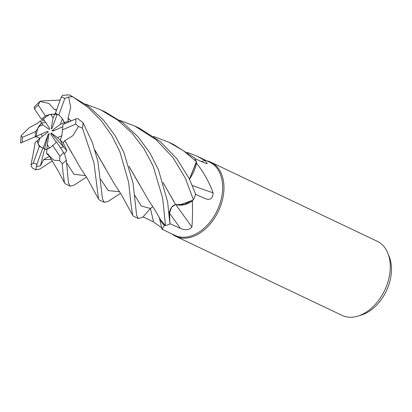 <?xml version="1.0" encoding="UTF-8"?>
<svg xmlns="http://www.w3.org/2000/svg" width="412" height="412" viewBox="0 0 412 412"><rect width="100%" height="100%" fill="white"/><g stroke="black" fill="none" stroke-linecap="round" stroke-linejoin="round"><path stroke-width="0.62" d="M142.779 217.227L150.421 208.467L152.806 206.618L150.421 208.467L142.763 217.242L138.278 218.504L136.624 215.255L133.061 183.155L123.708 151.971L115.061 135.538L103.402 119.985L88.668 106.404L70.102 95.28A41.009 27.707 -64.6 0 0 69.195 94.878L62.542 95.316L61.244 97.144L55.337 113.439L57.206 114.186L52.149 128.127L51.176 128.889L52.19 128.014M150.596 208.271L150.844 208.014M85.418 104.045L100.652 109.803L117.621 120.046L132.159 133.251L143.999 148.789L153.048 165.83L162.632 198.012L165.526 225.585L160.649 220.008L165.042 225.235A40.494 27.357 -64.6 0 1 164.383 225.385C162.194 228.856 161.622 230.04 162.668 228.933M169.919 224.04L169.559 213.184L169.919 224.066L167.632 201.962L158.455 169.749L149.839 152.816L138.025 136.81L123.085 122.874L105.359 112.043L100.667 109.813M159.29 217.485L161.988 229.206L175.054 235.422A40.494 27.357 -64.6 0 0 193.949 234.897A40.494 27.357 -64.6 0 0 221.46 198.043A40.494 27.357 -64.6 0 0 209.826 162.271L196.766 156.06L205.032 160.592L207.324 163.615L204.203 162.822L194.804 158.481M175.811 204.682A693.473 127.329 -122.9 0 1 191.92 227.048C189.098 229.999 185.271 230.452 180.446 228.413L169.904 223.623L169.564 213.2C169.94 208.513 172.005 205.609 175.759 204.486M161.684 227.805L153.527 221.96L143.072 216.856M172.046 233.99A41.009 27.707 -64.6 0 0 175.77 236.328A41.009 27.707 -64.6 0 0 194.907 235.803A41.009 27.707 -64.6 0 0 222.768 198.481A41.009 27.707 -64.6 0 0 210.985 162.256A41.009 27.707 -64.6 0 0 206.819 160.845M175.77 236.328L342.084 315.396A41.009 27.707 -64.6 0 0 357.987 316.081A41.009 27.707 -64.6 0 0 361.221 314.866A41.009 27.707 -64.6 0 0 387.867 253.22A41.009 27.707 -64.6 0 0 377.299 241.319L210.985 162.256M49.62 148.119L46.922 149.072L47.287 144.627L49.62 148.119M52.386 160.896L39.923 169.023L35.793 169.754L36.915 164.244L42.822 147.949L46.85 149.999L44.661 148.675L43.136 148.243L48.194 134.302L49.167 133.54L47.287 144.627M37.981 143.597L37.513 140.44L39.938 138.216L37.981 143.597A18.452 12.468 -64.6 0 0 41.71 147.599M42.235 136.46L41.37 134.024L42.235 136.46M38.537 126.69L41.509 122.936L42.822 124.805L38.537 126.69A18.452 12.468 -64.6 0 0 36.405 136.218L47.514 131.31L48.281 131.845L39.938 138.216M44.388 120.608L40.17 121.046L41.504 122.936L45.66 122.498L41.504 122.936L35.767 131.485L22.459 137.33L21.151 135.569L20.6 143.062L36.405 136.218M50.727 114.304L54.914 114.062L53.055 117.801L50.727 114.304A18.452 12.468 -64.6 0 0 49.481 114.783A18.452 12.468 -64.6 0 0 43.44 119.186L49.491 128.22L49.286 129.517L42.822 124.805M357.987 316.081L361.525 314.979A38.048 25.704 -64.6 0 0 364.522 313.856A38.048 25.704 -64.6 0 0 389.247 256.661L387.867 253.22M159.485 217.845A30.066 20.312 -64.6 0 0 164.383 225.385M160.556 219.833L165.042 225.235M143.088 216.872L150.437 208.462A692.484 373.463 -64.5 0 1 153.527 221.96M163.054 182.444L175.553 204.589L184.293 204.476L193.372 199.753L184.313 204.47L175.553 204.589L179.06 205.14A30.066 20.312 -64.6 0 0 192.378 200.999C192.651 211.547 192.497 220.229 191.92 227.048M192.378 200.999A40.494 27.357 -64.6 0 0 192.785 200.201L179.06 205.14M192.358 185.472A693.473 366.845 -163.9 0 0 213.097 192.878C212.916 198.373 210.481 200.366 205.784 198.847L195.355 194.248M196.545 163.101A40.494 27.357 -64.6 0 0 196.287 162.452L189.443 179.117A30.066 20.312 -64.6 0 0 196.545 163.101C203.76 172.437 209.275 182.362 213.097 192.878M206.232 199.022L205.784 198.847M119.47 120.237L134.765 126.02L156.112 139.75L173.05 157.708L185.364 178.18L193.403 199.727L192.785 200.201M201.272 161.473A693.473 614.354 115.5 0 0 205.032 160.592M187.228 152.352L196.761 156.066M153.552 136.439L168.843 142.222L183.443 150.756L196.421 161.628L189.427 179.086L196.287 162.452A40.494 27.357 -64.6 0 0 196.282 162.452M56.243 142.253L50.851 134.204L51.057 132.906L57.52 137.623L60.332 140.198L63.474 146.811L60.476 147.702L63.479 146.811L60.332 140.198L61.913 135.249L62.392 129.904A18.452 12.468 -64.6 0 0 62.83 124.62L75.813 118.883L77.775 118.635L83.044 122.745L92.35 142.485L97.901 161.406L102.516 199.063L104.236 202.323L99.55 200.093L98.53 199.042L93.977 162.889L82.493 128.25A41.009 27.707 -64.6 0 0 83.044 122.745M51.057 132.906L66.898 150.643L63.175 142.804L64.833 140.569L80.597 168.24L87.251 178.329L98.53 199.042M55.641 112.605L54.914 114.062L57.011 114.727L54.914 114.062L49.177 114.639L45.459 115.942L38.228 105.101L39.969 101.383L42.699 100.847L60.173 100.101M57.541 114.304A18.452 12.468 -64.6 0 0 57.206 114.186M62.361 118.831L64.329 122.694L65.204 123.569L64.329 122.694L60.404 124.208L62.361 118.831M57.52 137.623L61.81 135.739L60.332 140.198L63.175 142.804M36.266 166.376L40.428 165.912L48.194 134.302M51.176 128.889L53.055 117.801M62.809 126.711L52.829 131.119L52.061 130.583L54.224 130.501M52.061 130.583L60.404 124.208M69.015 121.885L68.294 121.159L64.329 122.694C63.211 119.578 61.362 117.065 58.772 115.154A18.452 12.468 -64.6 0 0 57.005 114.026A18.452 12.468 -64.6 0 0 55.337 113.439M49.193 155.88L46.556 153.573L46.922 149.072L50.558 147.496L52.705 145.441A18.452 12.468 -64.6 0 0 56.573 141.877L64.638 154.165L66.342 160.186L68.49 182.907L70.148 186.116L65.436 183.876L64.504 182.882L58.041 170.676L49.146 155.813L53.962 160.217L59.611 160.577L62.289 163.785L63.036 173.112L64.504 182.882M67.97 118.301L70.74 107.357L68.619 96.954L72.697 96.779L87.926 107.316L100.992 120.392L111.652 135.378L119.758 151.405L128.601 182.125L131.165 205.5L132.628 215.224L133.627 216.295L138.278 218.504M120.551 193.31L108.129 201.411L104.236 202.323M165.526 225.585A41.009 27.707 -64.6 0 0 169.919 224.066M86.474 177.062L73.841 185.282L70.148 186.116M175.507 204.496L171.521 207.262L169.564 213.2M68.119 118.239L71.127 120.953M94.858 149.999L114.598 184.308L121.298 194.546L132.628 215.224M68.294 121.159L68.006 118.285L71.019 121.004M94.92 150.2L105.735 169.085M40.17 121.046L37.925 123.003L29.262 127.71L21.151 135.569M163.111 182.629L174.137 201.906M39.969 101.383L34.799 106.368L34.17 107.527L34.51 108.953L41.586 119.511L43.44 119.186M46.556 153.573L48.204 154.067M40.428 165.912L43.615 159.717L49.404 156.21M196.421 161.628A41.009 27.707 -64.6 0 0 194.33 157.729L173.493 144.432L168.843 142.222M48.204 154.026L49.146 155.813M64.437 153.779L66.898 150.643M64.808 140.549L71.791 153.068M64.916 140.641L72.95 135.6L78.435 126.499L82.493 128.25M35.102 136.866L37.42 137.042L39.892 138.262M193.403 199.727A41.009 27.707 -64.6 0 0 195.7 194.31L189.257 178.731L176.892 158.8L160.124 141.414L139.447 128.245L134.765 126.02M34.773 145.266L30.967 165.114L33.31 162.925L39.387 146.234C38.254 145.014 37.631 143.082 37.513 140.44L35.051 142.696L34.752 145.287M30.967 165.114L32.177 167.818L34.886 169.353A41.009 27.707 -64.6 0 0 35.793 169.754M56.495 110.236L54.554 109.504L56.568 110.035M129.085 166.561L139.781 185.184M54.539 109.54L48.889 103.417L39.974 101.486M54.605 109.396L56.614 109.922M129.023 166.36L148.794 200.654L155.314 210.599L160.649 220.008M58.772 115.154L64.849 98.463L68.619 96.954M62.392 129.904L75.7 124.058L78.435 126.499M52.705 145.441L59.931 156.287L59.611 160.577M39.387 146.234A18.452 12.468 -64.6 0 0 41.159 147.362A18.452 12.468 -64.6 0 0 42.822 147.949M35.767 131.485A18.452 12.468 -64.6 0 0 35.329 136.769M45.459 115.942A18.452 12.468 -64.6 0 0 41.586 119.511M169.569 213.313A692.484 127.148 -122.9 0 1 180.446 228.413M150.421 208.467L141.259 206.005L134.842 195.437M62.289 163.785A41.009 27.707 -64.6 0 0 66.342 160.186M100.791 179.38L108.201 190.607L119.593 191.745M168.91 211.66L169.559 213.184M43.615 159.717L51.418 159.351M66.651 162.946L74.042 174.358L85.536 175.574M59.931 156.287A35.885 24.241 -64.6 0 0 63.649 152.435M22.459 137.33A35.885 24.241 -64.6 0 0 22.346 142.506M33.31 162.925A35.885 24.241 -64.6 0 0 36.915 164.244M72.697 96.779A41.009 27.707 -64.6 0 0 70.102 95.28L68.922 94.76M64.849 98.463A35.885 24.241 -64.6 0 0 61.244 97.144M38.228 105.101A35.885 24.241 -64.6 0 0 34.51 108.953M75.7 124.058A35.885 24.241 -64.6 0 0 75.813 118.883M36.04 169.904L34.886 169.353M67.63 174.183L67.666 174.832M55.903 110.107L55.574 110.014"/></g></svg>
